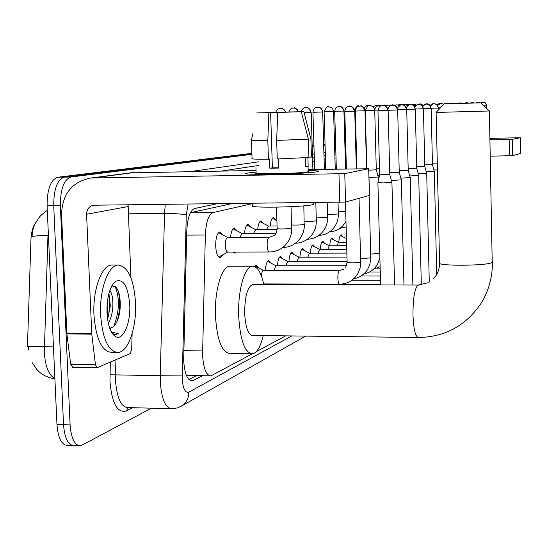 <?xml version="1.0" encoding="UTF-8"?>
<svg xmlns="http://www.w3.org/2000/svg" width="548" height="548" viewBox="0 0 548 548"><rect width="100%" height="100%" fill="white"/><g stroke="black" fill="none" stroke-linecap="round" stroke-linejoin="round"><path stroke-width="0.82" d="M270.171 226.009C270.678 220.871 271.74 218.056 273.356 217.57L275.651 220.063M257.67 229.639C258.197 224.31 259.32 221.385 261.04 220.871L263.472 223.468M244.477 233.469C245.025 227.934 246.216 224.899 248.039 224.358L250.635 227.064M230.53 237.524C231.105 231.777 232.366 228.612 234.318 228.036L237.072 230.866M222.762 254.854L220.214 257.752C217.693 257.409 216.186 253.532 215.686 246.114C215.7 237.853 217.07 233.126 219.796 231.927L222.741 234.887M338.787 242.319C339.137 237.695 339.924 235.167 341.151 234.722L342.76 236.695M329.732 245.764C330.088 241.004 330.917 238.387 332.211 237.921L333.903 239.956M320.251 249.381C320.621 244.463 321.491 241.757 322.854 241.264L324.635 243.374M310.312 253.176C310.702 248.086 311.613 245.285 313.052 244.771L314.936 246.956M299.893 257.156C300.29 251.888 301.256 248.984 302.777 248.443L304.763 250.71M288.947 261.334C289.365 255.889 290.378 252.875 291.988 252.299L294.084 254.656M277.439 265.739C277.87 260.095 278.939 256.964 280.644 256.354L282.864 258.807M265.321 270.383C265.766 264.52 266.897 261.266 268.712 260.622L271.068 263.177M254.525 266.513L256.135 265.122L258.635 267.78M325.902 284.508L325.923 284.124M316.655 284.72L316.765 284.097M308.003 284.693L308.497 284.07M310.12 284.07L310.606 284.7M252.669 203.561L212.919 212.603C208.548 214.542 206.021 222.015 205.349 235.024L202.575 355.303C203.486 368.729 206.267 375.586 210.925 375.873L252.203 353.857M36.147 222.207C33.065 225.94 31.332 231.701 30.948 239.483L27.448 346.562M231.927 203.616L190.464 212.665M186.382 375.353L209.843 375.853M256.19 351.713L285.659 335.856M236.215 252.066L234.722 253.135L232.893 252.073M269.253 283.939L268.321 283.933M28.325 346.576L28.311 349.734M151.371 408.185L80.816 445.825C74.802 445.757 71.233 438.784 70.103 424.919L60.369 205.616C60.396 189.046 63.897 179.518 70.863 177.031L64.308 177.134L251.902 153.817L64.308 177.134C57.28 179.621 53.752 189.142 53.718 205.692C53.752 189.142 57.28 179.621 64.308 177.134L57.766 177.237L251.881 153.317M312.196 146.323L313.956 146.111L312.196 146.323M323.656 144.905L325.067 144.727L323.656 144.905M334.52 143.549L335.609 143.418L334.52 143.549M344.822 142.274L345.617 142.172L344.822 142.274M70.103 424.919L63.527 424.727L53.718 205.692L63.527 424.727C64.664 438.578 68.267 445.538 74.329 445.613C68.267 445.538 64.664 438.578 63.527 424.727L56.965 424.542L47.087 205.76C47.121 189.231 50.683 179.723 57.766 177.237M76.124 444.99L74.329 445.613L78.974 445.764M47.299 210.391C37.531 217.625 40.292 216.755 38.511 218.392L36.01 222.474C33.606 225.988 32.298 230.735 32.072 236.722C33.346 235.996 38.641 235.592 47.964 235.51L44.313 352.391C45.326 366.564 48.847 375.291 54.889 378.565M72.466 445.551L67.856 445.401C61.746 445.325 58.109 438.373 56.965 424.542M312.182 145.884L313.942 145.672M323.642 144.473L325.053 144.302M334.506 143.138L335.595 143.001M344.808 141.864L345.425 141.809M217.008 203.781L194.629 208.528C190.101 210.432 187.491 217.885 186.793 230.879L183.662 360.42C184.594 373.811 187.464 380.641 192.28 380.922L202.507 375.709M70.863 177.031L251.916 154.331M312.209 146.775L313.97 146.556M323.669 145.336L325.08 145.165M334.533 143.98L335.623 143.843M344.829 142.686L345.63 142.59M196.424 375.592L188.882 379.531M135.541 302.784C136.747 326.793 128.54 351.46 118.43 352.46C108.545 351.926 102.606 339.424 100.613 314.956C99.311 289.995 108.1 265.451 117.902 265.04C127.924 266.198 133.801 278.781 135.541 302.784M116.19 352.419L111.943 352.357C101.962 351.823 95.969 339.335 93.955 314.894C92.646 289.961 101.524 265.451 111.415 265.04L113.066 265.04M106.976 312.737C106.833 297.283 109.675 286.83 115.498 281.384C123.314 278.288 128.061 286.097 129.739 304.804C130.739 323.053 123.245 340.781 115.834 336.767C110.785 333.698 107.833 325.69 106.976 312.737M113.128 326.909L109.778 328.382L113.128 326.909L115.073 324.909C118.238 320.231 119.971 313.84 120.279 305.736C120.32 296.269 118.711 289.94 115.47 286.762L111.991 286.008M107.614 319.553L110.333 305.866L108.915 293.481M108.326 323.361C111.032 318.552 112.546 312.73 112.867 305.887C113.018 298.612 112.025 293.44 109.881 290.358M111.936 332.917L113.552 334.033L116.046 334.444L118.204 333.581L111.929 332.095L110.696 330.615M107.566 319.189C109.778 310.408 110.169 302.064 108.744 294.153M117.005 321.566C120.19 310.353 120.539 300.03 118.032 290.577M107.155 315.593L107.983 297.653M113.806 326.348C119.437 311.326 119.875 298.044 115.135 286.494M112.655 333.965L113.813 334.342M115.21 334.472L118.204 333.581M317.1 171.771C307.36 173.935 238.236 175.353 246.1 173.25L256.108 172.045L246.258 173.202C237.031 175.36 307.147 173.969 317.1 171.771L317.895 171.593C319.69 171.003 316.443 170.633 308.161 170.49C316.169 170.627 319.477 170.976 318.073 171.545L317.1 171.771M132.123 333.691L131.678 349.425L130.184 353.583L97.215 367.701L95.455 364.756L91.769 334.17L66.883 333.862L61.554 214.501C62.287 193.834 72.103 181.669 91.009 177.997L344.767 173.641L345.569 202.054L93.516 205.212C89.05 206.295 86.748 209.315 86.591 214.268L91.769 334.17M72.733 367.181L70.685 364.31L66.883 333.862M130.198 172.873L256.053 170.442M369.475 195.335L368.674 168.75L344.767 173.641M368.674 168.75L308.134 169.565M369.393 195.437L345.569 202.054M128.116 204.753L130.89 277.678M301.277 111.737L277.726 112.45L301.277 111.737L308.373 139.137L308.921 157.475L277.261 158.989L276.665 140.439L277.726 112.45M270.609 112.621L256.724 112.936L270.609 112.621L272.39 167.818L278.651 167.729M307.908 157.571L308.168 166.256L305.64 166.681L305.366 157.776M308.188 171.414L307.455 171.928C300.037 173.517 249.607 174.517 256.135 172.963L255.957 167.544M313.648 203.733L313.668 204.329L312.819 204.616C304.27 207.274 245.038 208.219 252.738 205.596L252.662 203.39M268.897 112.689L267.814 140.631L268.417 159.16L269.548 158.995L269.849 168.222L278.665 168.072L278.377 158.961M268.417 159.16C256.039 159.276 250.594 159.078 252.059 158.55L251.457 140.61M308.914 157.146L311.435 157.098L310.887 138.87L303.845 111.634L298.468 111.813M267.814 140.631C255.43 140.829 249.977 140.754 251.45 140.404L252.724 133.931M264.835 112.758L281.103 112.333M289.714 112.08L303.845 111.634M264.835 112.683L281.097 112.189M289.714 111.956L298.468 111.778M308.373 139.137L276.665 140.439M308.168 166.256L305.626 166.297M272.39 167.818L269.849 168.222M480.719 102.853L444.202 103.86L480.719 102.853M489.302 110.984L436.092 112.45L444.202 103.867M253.279 284.508L252.539 284.508C247.36 287.09 244.737 296.783 244.668 313.586C245.566 327.731 248.265 335.02 252.772 335.451L417.919 337.493M263.28 335.582C260.588 346.596 257.039 352.672 252.642 353.809C244.922 353.193 240.271 340.678 238.681 316.264C237.626 291.187 244.538 266.54 252.244 266.225C257.19 266.102 261.054 272.205 263.841 284.542M251.032 353.782L230.002 353.453C221.954 352.837 217.104 340.37 215.46 316.052C214.364 291.084 221.577 266.534 229.612 266.218L230.845 266.218M379.634 174.833L377.915 182.648L383.305 182.916L391.902 182.272M384.21 105.058L382.668 105.476L383.511 105.483C386.23 105.976 387.737 107.634 388.039 110.463L377.969 110.737L379.648 174.778L389.772 174.504M391.409 180.477L401.314 179.854M389.724 172.661L399.245 172.298M400.848 178.155L410.226 177.559M399.204 170.572L408.212 170.202M409.788 175.956L418.672 175.387M408.171 168.585L416.713 168.222M418.254 173.867L426.693 173.326M416.679 166.695L424.789 166.339M426.296 171.88L434.324 171.366M424.755 164.893L432.461 164.544M433.941 169.99L437.441 169.894M432.427 163.174L437.283 163.085M324.896 284.117L325.628 284.501L325.108 284.748M333.506 284.152L333.479 284.528M255.82 266.294L254.971 265.869M255.032 265.876L263.362 270.383C262.314 270.753 261.656 272.596 261.382 275.925M268.342 261.739L267.602 261.355M267.623 261.362L275.939 265.739L273.952 270.39M369.003 177.593L378.278 177.004M368.797 170.188L376.291 169.791M280.227 257.423L287.693 261.341L285.823 265.746M377.846 175.449L379.504 175.435M376.277 168.106L379.476 168.229M291.529 253.32L290.967 253.012M290.961 253.025L298.866 257.156L297.105 261.334M302.284 249.422L301.797 249.148M301.79 249.162L309.497 253.176L307.832 257.142M312.531 245.71L312.113 245.463M312.1 245.483L319.614 249.381L318.052 253.155M322.306 242.168L321.95 241.956M321.936 241.976L329.273 245.771L327.793 249.361M331.321 238.627L338.486 242.319L337.089 245.744M346.5 239.86L345.966 242.285M218.515 256.964L219.385 256.676M227.79 237.544L227.557 237.537C226.043 238.222 225.29 240.887 225.283 245.531C225.557 249.696 226.393 251.888 227.79 252.087L269.287 251.991M219.625 233.249L227.776 237.537M492.467 139.062L489.946 139.308L492.638 139.021L489.933 138.774L492.467 139.062M345.117 152.817L345.884 151.591M489.953 139.932L512.27 139.384L512.572 155.666L490.282 156.18M520.573 153.419L520.305 137.74L512.27 139.384M520.593 153.44L520.305 137.74L489.926 138.336M520.573 153.447L512.572 155.666M233.133 252.368L233.88 252.101M234.065 229.29L233.037 228.824M233.208 228.838L242.079 233.482L239.935 237.476M247.723 225.55L246.826 225.125M246.943 225.139L255.601 229.653L253.594 233.421M260.663 222.009L259.882 221.625M268.41 226.029L266.52 229.585M272.931 218.652L272.253 218.31M356.248 165.832L356.823 165.852M183.772 350.645L202.555 350.925M186.69 235.119L205.349 235.024M190.389 212.816L212.919 212.603M28.325 346.528L53.457 346.85M48.238 231.201L47.964 235.51L48.43 235.51M47.087 205.76L60.369 205.616M190.046 380.463L193.389 380.531M188.149 204.096L186.272 214.919L182.224 378.839C182.977 388.69 185.162 393.122 188.779 392.149L291.796 335.931M180.689 406.568L182.34 405.582L177.449 407.911L172.134 408.719C165.523 408.466 161.571 399.437 160.283 381.641L160.249 375.743L115.518 374.859L115.553 380.702C116.923 398.362 121.142 407.322 128.211 407.589L170.421 408.671M305.62 336.102L182.34 405.582C186.683 402.376 188.827 397.903 188.779 392.149M132.568 407.698L126.41 410.911L127.924 407.623M126.41 410.911C117.402 413.404 111.922 403.575 109.97 381.401L110.299 362.112M190.773 171.531L258.526 161.859M312.429 154.152L314.189 153.906M323.882 152.522L325.286 152.317M182.203 375.921L160.249 375.743L164.551 213.453L128.294 213.795M186.272 214.919C181.71 213.953 174.47 213.467 164.551 213.453L165.284 204.349M115.957 359.687L115.518 374.859L109.929 374.811M345.946 153.837L345.144 153.851L345.946 153.824M335.91 154.029L334.821 154.05L335.91 154.022M312.661 161.797L314.415 161.516M324.101 159.954L325.505 159.728M334.938 158.214L336.027 158.036M345.219 156.557L346.021 156.427M325.382 155.413L323.971 155.625M314.285 157.084L312.524 157.351M258.642 165.455L221.666 171.017M134.555 172.476L93.448 177.86M128.006 206.575L86.591 214.268M66.815 333.102L91.708 333.41M339.774 202.438L338.965 173.963M70.685 364.31L95.455 364.756M418.74 285.063L417.829 285.241C414.562 288.796 412.945 298.722 412.98 315.018C413.624 329.581 415.466 337.075 418.514 337.5C445.168 337.006 466.012 325.608 481.062 303.297C488.761 290.796 492.542 277.11 492.392 262.218L492.378 261.601M436.126 112.491L439.571 262.615C434.132 266.232 488.35 266.013 492.214 262.369L489.378 111.025L480.829 102.853L483.343 102.14L485.384 103.024L486.528 104.956L486.713 108.497M388.121 110.271L397.684 109.997L399.245 172.346L401.341 179.936L403.965 285.015M387.902 109.073C389.847 103.956 392.615 105.723 392.519 105.141L392.389 105.148M397.684 109.997C395.875 105.956 394.375 104.339 393.19 105.161C395.834 105.641 397.307 107.257 397.595 110.004M397.67 109.826L406.719 109.559L408.212 170.25L410.247 177.641L412.877 285.049M397.314 108.23C403.164 101.914 401.157 106.024 402.348 104.853L401.568 104.846M406.719 109.566C404.986 105.641 403.527 104.072 402.348 104.853C404.931 105.319 406.363 106.894 406.643 109.566M406.712 109.394L415.213 109.148C414.946 106.545 413.548 105.017 411.034 104.558L410.26 104.552M415.281 108.997L423.426 108.751L424.789 166.38L426.714 173.394L429.269 282.069M414.692 106.956C419.994 102.072 418.145 105.127 419.275 104.284L418.514 104.278M423.426 108.757C420.748 102.346 421.261 105.682 419.275 104.284C421.734 104.73 423.09 106.223 423.357 108.764M423.419 108.607L431.091 108.381M422.727 106.428C427.817 102.058 425.995 104.757 427.111 104.024L426.365 104.017M436.715 274.397L434.338 171.428L432.461 164.585L431.16 108.388C428.543 102.133 429.043 105.38 427.111 104.024L429.913 105.428L431.091 108.388M431.153 108.244L438.516 108.031L436.982 104.832L435.441 103.949L433.838 103.771M438.51 107.894L440.441 107.846M437.66 105.524C442.4 101.935 440.558 104.12 441.667 103.538L440.955 103.531M443.764 104.326L441.667 103.538L443.75 104.339M446.065 103.805L447.75 103.305M449.84 103.688L448.442 103.312L449.819 103.688M452.525 103.613L454.23 103.086M454.915 103.093L456.34 103.504L454.915 103.093M458.683 103.435L460.436 102.88M461.101 102.887L462.574 103.332L461.101 102.887M464.581 103.271L466.369 102.682M468.561 103.161L467.019 102.688L468.54 103.168M470.232 103.12L472.047 102.49M472.691 102.497L474.26 103.01L472.691 102.497M475.643 102.976L477.5 102.312M479.76 102.866L478.13 102.318L479.74 102.866M483.898 105.791L486.617 105.709M486.651 105.709C485.857 103.003 484.747 101.812 483.343 102.14L482.726 102.133M356.323 168.757L354.741 111.251C352.57 107.052 351.028 105.428 350.117 106.367L349.528 106.36C349.617 106.99 345.946 105.072 344.795 111.518L354.625 111.244C354.316 108.442 352.816 106.812 350.117 106.367L349.419 106.367M339.897 270.534L339.308 270.554C338.315 271.603 337.828 274.13 337.849 278.131C338.048 281.987 338.657 284.001 339.664 284.165C347.131 283.994 353.035 280.747 357.378 274.432L360.015 268.479L360.79 261.862M345.432 202.089L347.131 262.239C345.74 263.143 358.967 263.04 360.639 262.136L359.043 198.314M366.557 168.599L365.002 110.778C362.865 106.689 361.365 105.106 360.502 106.024L359.926 106.017C360.022 106.634 356.474 104.737 355.316 111.038L364.893 110.771C364.598 108.045 363.132 106.456 360.502 106.024L359.824 106.024M360.694 258.327C365.4 258.396 368.729 258.17 370.667 257.635L370.804 257.382M378.387 180.498L378.298 177.086L376.298 169.839L374.722 110.326C373.25 104.593 371.078 106.476 370.338 105.702L369.777 105.696C368.9 104.552 367.4 106.182 365.283 110.586L374.62 110.326C374.332 107.668 372.907 106.12 370.338 105.702L369.681 105.702M370.715 254.039L379.771 253.491M379.031 105.394L376.298 106.545L375.318 107.778L374.743 110.155L377.99 110.086M379.675 105.394L381.223 105.805L379.675 105.394M385.443 106.065L387.916 105.1M388.553 105.1L390.443 105.709L388.553 105.1M392.039 104.805L394.43 105.435L396.375 104.826M399.239 105.648L396.992 104.826L399.211 105.661M402.931 104.942L404.424 104.558M407.582 105.654L405.034 104.558L407.554 105.675M412.281 104.298L415.494 105.743M418.35 104.291L419.425 104.065M423.09 105.846C421.659 104.449 420.638 103.853 420.015 104.065L423.063 105.887M426.618 103.825L429.495 104.997M433.317 103.606L433.708 103.62C434.283 102.805 433.064 103.442 430.05 105.531M436.92 104.743C439.503 103.291 440.571 102.846 440.113 103.408L439.558 103.408M440.113 103.408L440.852 103.538L440.113 103.408M443.49 104.141L445.709 103.202M446.257 103.202L447.161 103.394L446.257 103.202M449.778 103.661L451.607 103.01M453.278 103.277L452.148 103.01L453.265 103.284M275.699 112.326C277.822 107.25 280.692 108.97 280.555 108.408L280.453 108.415M285.878 112.196C283.193 108.826 281.604 107.566 281.09 108.415L283.96 109.552L285.707 112.203M269.63 237.387L268.993 237.414C267.739 238.455 267.123 241.106 267.143 245.381C267.403 249.58 268.178 251.785 269.472 251.991C275.254 251.909 280.323 249.84 284.686 245.792C289.488 240.921 291.844 235.051 291.742 228.18L291.735 228.016M276.473 207.158L277.158 228.475C275.528 229.228 289.351 229.043 291.502 228.276L291.07 206.692M509.482 155.831L509.174 139.521M288.81 112.107C290.803 106.737 293.714 108.593 293.605 107.99L293.502 107.99M298.79 111.71C296.187 108.401 294.639 107.161 294.132 107.99L296.934 109.114L298.633 111.71M282.706 247.497L282.706 247.497C288.412 247.408 293.399 245.346 297.667 241.319C302.249 236.599 304.489 230.941 304.393 224.351L304.387 224.201M291.646 225.009C296.776 225.187 300.948 225.002 304.174 224.44L303.825 205.843M304.126 112.73L311.182 112.511L312.887 169.49M301.256 111.655C303.202 106.339 306.024 108.189 305.928 107.586L305.832 107.593M311.182 112.518C308.976 108.285 307.401 106.641 306.442 107.593C309.175 108.018 310.702 109.655 311.031 112.525M304.304 221.385C309.325 221.515 313.271 221.324 316.141 220.817L316.34 220.591M317.491 107.216L317.573 107.209C317.669 107.833 314.127 105.901 312.942 112.272L322.69 111.998L324.375 169.298M322.69 112.004C321.142 106.079 318.957 108.018 318.087 107.216C320.751 107.627 322.238 109.223 322.553 112.011M316.258 217.946L327.642 217.179M335.253 169.113L333.595 111.518C332.122 105.785 329.917 107.607 329.115 106.86L328.615 106.853C327.738 105.696 326.231 107.34 324.101 111.785L333.465 111.518C333.163 108.812 331.711 107.257 329.115 106.86L328.526 106.86M327.574 214.686L338.356 213.946M345.569 168.942L343.939 111.066C342.144 107.107 340.685 105.593 339.575 106.518L337.678 106.812L336.239 107.682L335.26 108.922L334.684 111.319L343.822 111.059C343.528 108.422 342.11 106.908 339.575 106.518L339 106.524M338.287 211.583L345.699 211.391M348.953 106.202L346.268 107.326L345.295 108.545L344.815 110.881M354.659 110.456L355.337 110.443M354.378 109.497C359.659 102.716 358.248 107.209 358.961 105.894L358.413 105.894M364.92 110.025L365.304 110.018M363.934 107.846C368.886 103.716 367.091 106.346 367.955 105.6L367.42 105.6M373.065 106.833C375.928 105.209 377.086 104.702 376.538 105.326L376.01 105.326M377.873 105.627L376.538 105.326L377.853 105.634M386.354 105.504L384.723 105.058L386.333 105.511M397.964 105.011L399.533 104.565M401.328 104.867L400.026 104.565L401.307 104.874M405.486 104.62L406.705 104.332M408.918 104.86L407.191 104.332L408.89 104.867M413.733 104.099L416.288 105.058M420.316 103.887L423.392 105.476M424.2 104.73L426.488 103.695M429.44 104.901L426.954 103.688L429.207 104.695M220.214 257.752L219.844 257.759M32.12 362.577L36.764 369.441L39.388 372.017C43.484 375.551 48.656 377.832 54.903 378.846M191.136 380.894L192.28 380.922M112.278 285.138L115.498 281.384M110.497 328.368L109.929 328.362M113.552 334.033L115.834 336.767M117.902 265.04L111.415 265.04M116.046 334.444L115.69 334.438M132.26 172.606L91.009 177.997M369.475 195.41L368.763 168.729M96.969 367.694L72.507 367.242M308.031 166.304L308.195 171.757M313.62 202.726L313.668 204.329M439.578 263.28C439.489 269.589 437.318 274.87 433.078 279.138M252.244 266.225L229.612 266.218M252.539 284.508L418.254 285.063L428.2 282.679M377.969 110.737C379.148 104.147 382.867 106.134 382.805 105.469L383.511 105.483C384.73 104.641 386.272 106.298 388.128 110.463L389.772 174.565L391.93 182.368L394.546 284.987M380.6 284.939L377.908 182.744M406.226 107.545C411.877 102.003 409.829 105.565 411.034 104.558C413.219 106.127 412.336 102.366 415.288 109.148L416.72 168.263L418.693 175.463L421.316 284.871M430.379 105.956C435.263 102.017 433.468 104.421 434.564 103.771C436.386 105.045 436.044 102.003 438.516 108.031L438.558 109.84M325.505 284.501L380.593 284.686M351.994 280.179L380.476 280.254M361.057 275.993L380.367 276.028M369.516 271.986L380.257 272M377.36 268.157L380.154 268.157M263.704 283.919L339.513 284.165M345.692 267.246L347.137 262.424M263.362 270.383L339.548 270.452L343.363 269.417M344.795 111.525L346.405 168.928M369.14 195.506L370.811 258.43L369.825 264.561L367.598 269.424C364.235 274.562 359.604 277.685 353.693 278.802M275.767 265.739L346.507 265.746M355.316 111.045L356.906 168.75M379.887 257.985L377.277 264.67C374.044 269.732 369.537 272.829 363.762 273.973M287.536 261.341L347.103 261.293M365.283 110.593L366.845 168.599M380.12 266.698L373.311 269.39M298.722 257.156L346.987 257.087M309.36 253.176L346.87 253.094M319.491 249.381L346.768 249.306M329.156 245.771L346.665 245.71M410.952 104.552L412.699 104.305L415.521 105.716M338.376 242.319L346.569 242.285M346.466 238.592L340.294 235.428M423.899 104.997L427.015 103.839L429.721 105.195M227.906 252.087L219.07 256.841M227.557 237.537L269.253 237.332L274.363 235.366C275.747 234.626 276.678 232.386 277.165 228.646M233.934 252.073L233.592 252.258M241.88 233.482L276.021 233.29M315.806 202.698L316.34 220.734C316.436 227.064 314.299 232.516 309.928 237.092C305.811 241.052 300.975 243.107 295.42 243.25M255.416 229.653L277.137 229.516M327.218 202.575L327.649 217.309C327.738 223.385 325.697 228.646 321.532 233.085C317.552 236.983 312.86 239.031 307.442 239.229M268.397 226.023L259.951 221.639M268.232 226.023L277.076 225.961M312.942 112.278L314.655 169.455M338.027 202.459L338.363 214.063C338.445 219.906 336.506 224.981 332.533 229.29C328.677 233.133 324.108 235.174 318.82 235.414M276.904 220.707L272.281 218.316M324.101 111.785L325.786 169.27M345.98 221.543L342.966 225.68C339.233 229.475 334.78 231.516 329.615 231.797M334.684 111.319L336.342 169.092M346.137 226.941L339.856 228.352M346.329 167.585L346.035 168.935M390.066 105.49L392.546 104.805L394.45 105.422M412.617 104.305L414.055 104.106L416.316 105.038M419.22 104.086L420.638 103.894L423.419 105.442"/></g></svg>
